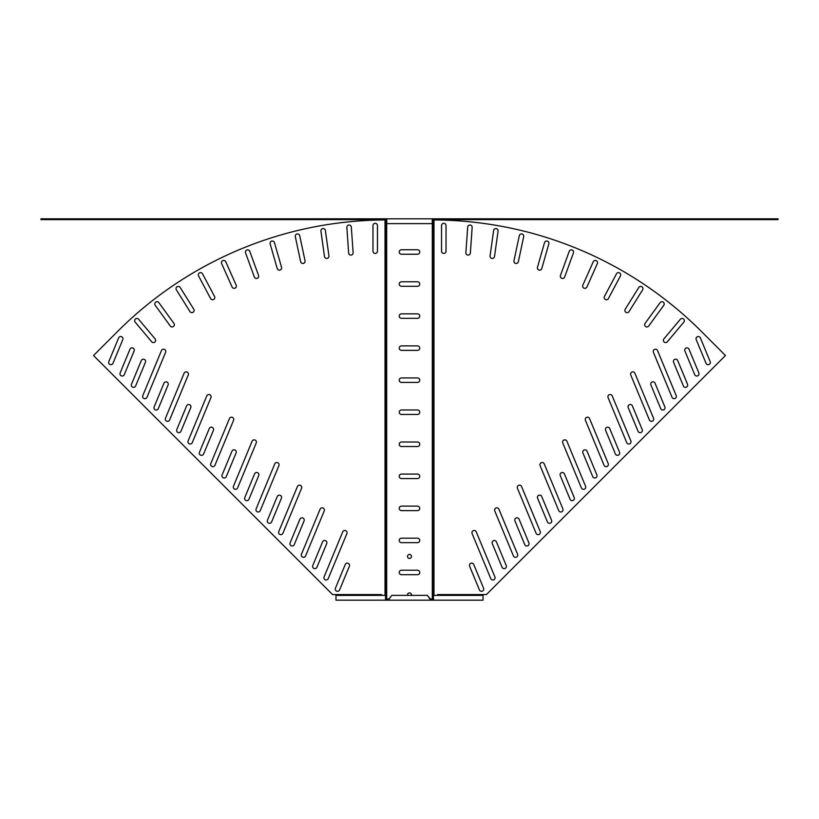 <?xml version="1.0" encoding="UTF-8"?>
<svg xmlns="http://www.w3.org/2000/svg" width="819" height="819" viewBox="0 0 819 819"><rect width="100%" height="100%" fill="white"/><g stroke="black" fill="none" stroke-linecap="round" stroke-linejoin="round"><path stroke-width="1.23" d="M470.362 253.01A2.242 2.242 0 0 1 468.13 255.098A2.242 2.242 0 0 1 465.888 252.702L467.68 227.129A2.242 2.242 0 0 1 470.075 225.041A2.242 2.242 0 0 1 472.153 227.436L470.362 253.01M667.331 341.779A2.242 2.242 0 0 1 663.585 341.288A2.242 2.242 0 0 1 663.902 338.892L680.374 319.256A2.242 2.242 0 0 1 683.537 318.98A2.242 2.242 0 0 1 683.814 322.143L667.331 341.779M648.72 326.013A2.242 2.242 0 0 1 644.901 325.716A2.242 2.242 0 0 1 645.085 323.372L660.155 302.631A2.242 2.242 0 0 1 663.288 302.139A2.242 2.242 0 0 1 663.789 305.272L648.72 326.013M629.043 311.578A2.242 2.242 0 0 1 625.173 311.476A2.242 2.242 0 0 1 625.235 309.203L638.82 287.459A2.242 2.242 0 0 1 641.912 286.742A2.242 2.242 0 0 1 642.628 289.834L629.043 311.578M608.404 298.556A2.242 2.242 0 0 1 606.429 299.744A2.242 2.242 0 0 1 604.442 296.447L616.482 273.812A2.242 2.242 0 0 1 619.512 272.891A2.242 2.242 0 0 1 620.444 275.921L608.404 298.556M586.916 287.008A2.242 2.242 0 0 1 584.868 288.339A2.242 2.242 0 0 1 582.821 285.176L593.243 261.763A2.242 2.242 0 0 1 596.201 260.626A2.242 2.242 0 0 1 597.348 263.585L586.916 287.008M564.67 276.976A2.242 2.242 0 0 1 562.561 278.46A2.242 2.242 0 0 1 560.452 275.45L569.225 251.351A2.242 2.242 0 0 1 572.102 250.01A2.242 2.242 0 0 1 573.433 252.887L564.67 276.976M541.779 268.53A2.242 2.242 0 0 1 539.619 270.157A2.242 2.242 0 0 1 537.469 267.291L544.533 242.649A2.242 2.242 0 0 1 547.307 241.114A2.242 2.242 0 0 1 548.843 243.888L541.779 268.53M518.355 261.701A2.242 2.242 0 0 1 516.165 263.472A2.242 2.242 0 0 1 513.963 260.77L519.297 235.688A2.242 2.242 0 0 1 521.959 233.958A2.242 2.242 0 0 1 523.689 236.619L518.355 261.701M494.512 256.521A2.242 2.242 0 0 1 492.291 258.446A2.242 2.242 0 0 1 490.069 255.897L493.632 230.508A2.242 2.242 0 0 1 496.171 228.593A2.242 2.242 0 0 1 498.075 231.132L494.512 256.521M446.027 251.198A2.242 2.242 0 0 1 443.785 253.44A2.242 2.242 0 0 1 441.543 251.198L441.543 225.563A2.242 2.242 0 0 1 443.785 223.321A2.242 2.242 0 0 1 446.027 225.563L446.027 251.198M585.544 486.23A2.242 2.242 0 0 1 583.466 489.332A2.242 2.242 0 0 1 581.398 487.95L562.755 442.946A2.242 2.242 0 0 1 563.974 440.018A2.242 2.242 0 0 1 566.902 441.226L585.544 486.23M596.877 474.907A2.242 2.242 0 0 1 594.799 478.009A2.242 2.242 0 0 1 592.731 476.617L582.913 452.938A2.242 2.242 0 0 1 584.131 450A2.242 2.242 0 0 1 587.059 451.218L596.877 474.907M562.878 508.896A2.242 2.242 0 0 1 560.81 511.998A2.242 2.242 0 0 1 558.732 510.616L540.1 465.612A2.242 2.242 0 0 1 541.308 462.674A2.242 2.242 0 0 1 544.236 463.892L562.878 508.896M574.211 497.563A2.242 2.242 0 0 1 572.143 500.665A2.242 2.242 0 0 1 570.065 499.283L560.257 475.593A2.242 2.242 0 0 1 561.465 472.665A2.242 2.242 0 0 1 564.404 473.884L574.211 497.563M630.865 440.909A2.242 2.242 0 0 1 628.797 444.011A2.242 2.242 0 0 1 626.719 442.629L608.077 397.624A2.242 2.242 0 0 1 609.295 394.697A2.242 2.242 0 0 1 612.223 395.905L630.865 440.909M642.198 429.586A2.242 2.242 0 0 1 640.12 432.688A2.242 2.242 0 0 1 638.052 431.296L628.234 407.616A2.242 2.242 0 0 1 629.453 404.678A2.242 2.242 0 0 1 632.381 405.896L642.198 429.586M608.2 463.574A2.242 2.242 0 0 1 606.132 466.676A2.242 2.242 0 0 1 604.064 465.294L585.421 420.29A2.242 2.242 0 0 1 586.629 417.352A2.242 2.242 0 0 1 589.567 418.57L608.2 463.574M619.533 452.242A2.242 2.242 0 0 1 617.465 455.344A2.242 2.242 0 0 1 615.386 453.961L605.579 430.272A2.242 2.242 0 0 1 606.797 427.344A2.242 2.242 0 0 1 609.725 428.552L619.533 452.242M494.901 576.883A2.242 2.242 0 0 1 492.823 579.985A2.242 2.242 0 0 1 490.755 578.593L472.113 533.589A2.242 2.242 0 0 1 473.321 530.661A2.242 2.242 0 0 1 476.259 531.879L494.901 576.883M506.224 565.55A2.242 2.242 0 0 1 504.156 568.652A2.242 2.242 0 0 1 502.088 567.27L492.27 543.581A2.242 2.242 0 0 1 493.488 540.653A2.242 2.242 0 0 1 496.416 541.861L506.224 565.55M483.568 588.206A2.242 2.242 0 0 1 481.49 591.308A2.242 2.242 0 0 1 479.422 589.926L469.615 566.236A2.242 2.242 0 0 1 470.823 563.308A2.242 2.242 0 0 1 473.761 564.526L483.568 588.206M540.223 531.562A2.242 2.242 0 0 1 538.144 534.664A2.242 2.242 0 0 1 536.076 533.271L517.434 488.267A2.242 2.242 0 0 1 518.652 485.339A2.242 2.242 0 0 1 521.58 486.558L540.223 531.562M551.556 520.229A2.242 2.242 0 0 1 549.477 523.331A2.242 2.242 0 0 1 547.409 521.949L537.592 498.259A2.242 2.242 0 0 1 538.81 495.321A2.242 2.242 0 0 1 541.738 496.539L551.556 520.229M517.557 554.217A2.242 2.242 0 0 1 515.489 557.319A2.242 2.242 0 0 1 513.411 555.937L494.768 510.933A2.242 2.242 0 0 1 495.986 507.995A2.242 2.242 0 0 1 498.914 509.213L517.557 554.217M528.89 542.884A2.242 2.242 0 0 1 526.822 545.986A2.242 2.242 0 0 1 524.744 544.604L514.936 520.915A2.242 2.242 0 0 1 516.144 517.987A2.242 2.242 0 0 1 519.082 519.205L528.89 542.884M653.531 418.253A2.242 2.242 0 0 1 651.453 421.355A2.242 2.242 0 0 1 649.385 419.973L630.743 374.959A2.242 2.242 0 0 1 631.951 372.031A2.242 2.242 0 0 1 634.889 373.249L653.531 418.253M664.854 406.92A2.242 2.242 0 0 1 662.786 410.022A2.242 2.242 0 0 1 660.708 408.64L650.9 384.95A2.242 2.242 0 0 1 652.119 382.023A2.242 2.242 0 0 1 655.046 383.231L664.854 406.92M676.187 395.587A2.242 2.242 0 0 1 674.119 398.689A2.242 2.242 0 0 1 672.041 397.307L653.398 352.303A2.242 2.242 0 0 1 654.616 349.375A2.242 2.242 0 0 1 657.544 350.583L676.187 395.587M687.52 384.254A2.242 2.242 0 0 1 685.442 387.356A2.242 2.242 0 0 1 683.374 385.974L673.566 362.285A2.242 2.242 0 0 1 674.774 359.357A2.242 2.242 0 0 1 677.712 360.575L687.52 384.254M698.853 372.932A2.242 2.242 0 0 1 696.774 376.034A2.242 2.242 0 0 1 694.707 374.641L684.889 350.962A2.242 2.242 0 0 1 686.107 348.024A2.242 2.242 0 0 1 689.035 349.242L698.853 372.932M710.175 361.599A2.242 2.242 0 0 1 708.107 364.701A2.242 2.242 0 0 1 706.039 363.319L696.222 339.629A2.242 2.242 0 0 1 697.44 336.701A2.242 2.242 0 0 1 700.368 337.909L710.175 361.599M350.87 255.098A2.242 2.242 0 0 0 353.112 252.702L351.32 227.129A2.242 2.242 0 0 0 348.925 225.041A2.242 2.242 0 0 0 346.846 227.436L348.638 253.01A2.242 2.242 0 0 0 350.87 255.098M153.378 342.577A2.242 2.242 0 0 0 155.098 338.892L138.626 319.256A2.242 2.242 0 0 0 135.463 318.98A2.242 2.242 0 0 0 135.186 322.143L151.669 341.779A2.242 2.242 0 0 0 153.378 342.577M172.103 326.935A2.242 2.242 0 0 0 173.915 323.372L158.845 302.631A2.242 2.242 0 0 0 155.712 302.139A2.242 2.242 0 0 0 155.211 305.272L170.28 326.013A2.242 2.242 0 0 0 172.103 326.935M191.861 312.633A2.242 2.242 0 0 0 193.765 309.203L180.18 287.459A2.242 2.242 0 0 0 177.088 286.742A2.242 2.242 0 0 0 176.372 289.834L189.957 311.578A2.242 2.242 0 0 0 191.861 312.633M212.571 299.744A2.242 2.242 0 0 0 214.558 296.447L202.518 273.812A2.242 2.242 0 0 0 199.488 272.891A2.242 2.242 0 0 0 198.556 275.921L210.596 298.556A2.242 2.242 0 0 0 212.571 299.744M234.132 288.339A2.242 2.242 0 0 0 236.179 285.176L225.757 261.763A2.242 2.242 0 0 0 222.799 260.626A2.242 2.242 0 0 0 221.652 263.585L232.084 287.008A2.242 2.242 0 0 0 234.132 288.339M256.439 278.46A2.242 2.242 0 0 0 258.548 275.45L249.775 251.351A2.242 2.242 0 0 0 246.898 250.01A2.242 2.242 0 0 0 245.567 252.887L254.33 276.976A2.242 2.242 0 0 0 256.439 278.46M279.381 270.157A2.242 2.242 0 0 0 281.531 267.291L274.467 242.649A2.242 2.242 0 0 0 271.693 241.114A2.242 2.242 0 0 0 270.157 243.888L277.221 268.53A2.242 2.242 0 0 0 279.381 270.157M302.835 263.472A2.242 2.242 0 0 0 305.037 260.77L299.703 235.688A2.242 2.242 0 0 0 297.041 233.958A2.242 2.242 0 0 0 295.311 236.619L300.645 261.701A2.242 2.242 0 0 0 302.835 263.472M326.709 258.446A2.242 2.242 0 0 0 328.931 255.897L325.368 230.508A2.242 2.242 0 0 0 322.829 228.593A2.242 2.242 0 0 0 320.925 231.132L324.488 256.521A2.242 2.242 0 0 0 326.709 258.446M375.215 253.44A2.242 2.242 0 0 0 377.457 251.198L377.457 225.563A2.242 2.242 0 0 0 375.215 223.321A2.242 2.242 0 0 0 372.973 225.563L372.973 251.198A2.242 2.242 0 0 0 375.215 253.44M235.534 489.332A2.242 2.242 0 0 0 237.602 487.95L256.245 442.946A2.242 2.242 0 0 0 255.026 440.018A2.242 2.242 0 0 0 252.098 441.226L233.456 486.23A2.242 2.242 0 0 0 235.534 489.332M224.201 478.009A2.242 2.242 0 0 0 226.269 476.617L236.087 452.938A2.242 2.242 0 0 0 234.869 450A2.242 2.242 0 0 0 231.941 451.218L222.123 474.907A2.242 2.242 0 0 0 224.201 478.009M258.19 511.998A2.242 2.242 0 0 0 260.268 510.616L278.9 465.612A2.242 2.242 0 0 0 277.692 462.674A2.242 2.242 0 0 0 274.764 463.892L256.122 508.896A2.242 2.242 0 0 0 258.19 511.998M246.857 500.665A2.242 2.242 0 0 0 248.935 499.283L258.743 475.593A2.242 2.242 0 0 0 257.535 472.665A2.242 2.242 0 0 0 254.596 473.884L244.789 497.563A2.242 2.242 0 0 0 246.857 500.665M190.203 444.011A2.242 2.242 0 0 0 192.281 442.629L210.923 397.624A2.242 2.242 0 0 0 209.705 394.697A2.242 2.242 0 0 0 206.777 395.905L188.135 440.909A2.242 2.242 0 0 0 190.203 444.011M178.88 432.688A2.242 2.242 0 0 0 180.948 431.296L190.766 407.616A2.242 2.242 0 0 0 189.547 404.678A2.242 2.242 0 0 0 186.619 405.896L176.802 429.586A2.242 2.242 0 0 0 178.88 432.688M212.868 466.676A2.242 2.242 0 0 0 214.936 465.294L233.579 420.29A2.242 2.242 0 0 0 232.371 417.352A2.242 2.242 0 0 0 229.433 418.57L210.8 463.574A2.242 2.242 0 0 0 212.868 466.676M201.535 455.344A2.242 2.242 0 0 0 203.614 453.961L213.421 430.272A2.242 2.242 0 0 0 212.203 427.344A2.242 2.242 0 0 0 209.275 428.552L199.467 452.242A2.242 2.242 0 0 0 201.535 455.344M326.177 579.985A2.242 2.242 0 0 0 328.245 578.593L346.887 533.589A2.242 2.242 0 0 0 345.679 530.661A2.242 2.242 0 0 0 342.741 531.879L324.099 576.883A2.242 2.242 0 0 0 326.177 579.985M314.844 568.652A2.242 2.242 0 0 0 316.912 567.27L326.73 543.581A2.242 2.242 0 0 0 325.512 540.653A2.242 2.242 0 0 0 322.584 541.861L312.776 565.55A2.242 2.242 0 0 0 314.844 568.652M337.51 591.308A2.242 2.242 0 0 0 339.578 589.926L349.385 566.236A2.242 2.242 0 0 0 348.177 563.308A2.242 2.242 0 0 0 345.239 564.526L335.432 588.206A2.242 2.242 0 0 0 337.51 591.308M280.856 534.664A2.242 2.242 0 0 0 282.924 533.271L301.566 488.267A2.242 2.242 0 0 0 300.348 485.339A2.242 2.242 0 0 0 297.42 486.558L278.777 531.562A2.242 2.242 0 0 0 280.856 534.664M269.523 523.331A2.242 2.242 0 0 0 271.591 521.949L281.408 498.259A2.242 2.242 0 0 0 280.19 495.321A2.242 2.242 0 0 0 277.262 496.539L267.444 520.229A2.242 2.242 0 0 0 269.523 523.331M303.511 557.319A2.242 2.242 0 0 0 305.589 555.937L324.232 510.933A2.242 2.242 0 0 0 323.014 507.995A2.242 2.242 0 0 0 320.086 509.213L301.443 554.217A2.242 2.242 0 0 0 303.511 557.319M292.178 545.986A2.242 2.242 0 0 0 294.256 544.604L304.064 520.915A2.242 2.242 0 0 0 302.856 517.987A2.242 2.242 0 0 0 299.918 519.205L290.11 542.884A2.242 2.242 0 0 0 292.178 545.986M167.547 421.355A2.242 2.242 0 0 0 169.615 419.973L188.257 374.959A2.242 2.242 0 0 0 187.049 372.031A2.242 2.242 0 0 0 184.111 373.249L165.469 418.253A2.242 2.242 0 0 0 167.547 421.355M156.214 410.022A2.242 2.242 0 0 0 158.292 408.64L168.1 384.95A2.242 2.242 0 0 0 166.881 382.023A2.242 2.242 0 0 0 163.954 383.231L154.146 406.92A2.242 2.242 0 0 0 156.214 410.022M144.881 398.689A2.242 2.242 0 0 0 146.959 397.307L165.602 352.303A2.242 2.242 0 0 0 164.384 349.375A2.242 2.242 0 0 0 161.456 350.583L142.813 395.587A2.242 2.242 0 0 0 144.881 398.689M133.558 387.356A2.242 2.242 0 0 0 135.626 385.974L145.434 362.285A2.242 2.242 0 0 0 144.226 359.357A2.242 2.242 0 0 0 141.288 360.575L131.48 384.254A2.242 2.242 0 0 0 133.558 387.356M122.226 376.034A2.242 2.242 0 0 0 124.293 374.641L134.111 350.962A2.242 2.242 0 0 0 132.893 348.024A2.242 2.242 0 0 0 129.965 349.242L120.147 372.932A2.242 2.242 0 0 0 122.226 376.034M110.893 364.701A2.242 2.242 0 0 0 112.961 363.319L122.778 339.629A2.242 2.242 0 0 0 121.56 336.701A2.242 2.242 0 0 0 118.632 337.909L108.825 361.599A2.242 2.242 0 0 0 110.893 364.701M411.425 595.382A1.986 1.986 0 0 0 409.5 592.905A1.986 1.986 0 0 0 407.575 595.382M409.5 554.453A1.986 1.986 0 0 0 407.514 556.439A1.986 1.986 0 0 0 409.5 558.425A1.986 1.986 0 0 0 411.486 556.439A1.986 1.986 0 0 0 409.5 554.453M386.742 218.816L386.742 223.618L432.258 223.618L432.258 218.816L40.95 218.816L40.95 219.615L386.742 219.615M417.516 538.175A2.242 2.242 0 0 1 419.758 540.417A2.242 2.242 0 0 1 417.516 542.659L401.484 542.659A2.242 2.242 0 0 1 399.242 540.417A2.242 2.242 0 0 1 401.484 538.175L417.516 538.175M417.516 570.219A2.242 2.242 0 0 1 419.758 572.461A2.242 2.242 0 0 1 417.516 574.703L401.484 574.703A2.242 2.242 0 0 1 399.242 572.461A2.242 2.242 0 0 1 401.484 570.219L417.516 570.219M417.516 506.122A2.242 2.242 0 0 1 419.758 508.364A2.242 2.242 0 0 1 417.516 510.616L401.484 510.616A2.242 2.242 0 0 1 399.242 508.364A2.242 2.242 0 0 1 401.484 506.122L417.516 506.122M417.516 474.078A2.242 2.242 0 0 1 419.758 476.32A2.242 2.242 0 0 1 417.516 478.562L401.484 478.562A2.242 2.242 0 0 1 399.242 476.32A2.242 2.242 0 0 1 401.484 474.078L417.516 474.078M417.516 442.025A2.242 2.242 0 0 1 419.758 444.277A2.242 2.242 0 0 1 417.516 446.519L401.484 446.519A2.242 2.242 0 0 1 399.242 444.277A2.242 2.242 0 0 1 401.484 442.025L417.516 442.025M417.516 409.981A2.242 2.242 0 0 1 419.758 412.223A2.242 2.242 0 0 1 417.516 414.465L401.484 414.465A2.242 2.242 0 0 1 399.242 412.223A2.242 2.242 0 0 1 401.484 409.981L417.516 409.981M417.516 377.938A2.242 2.242 0 0 1 419.758 380.18A2.242 2.242 0 0 1 417.516 382.422L401.484 382.422A2.242 2.242 0 0 1 399.242 380.18A2.242 2.242 0 0 1 401.484 377.938L417.516 377.938M417.516 345.884A2.242 2.242 0 0 1 419.758 348.126A2.242 2.242 0 0 1 417.516 350.368L401.484 350.368A2.242 2.242 0 0 1 399.242 348.126A2.242 2.242 0 0 1 401.484 345.884L417.516 345.884M417.516 313.841A2.242 2.242 0 0 1 419.758 316.083A2.242 2.242 0 0 1 417.516 318.325L401.484 318.325A2.242 2.242 0 0 1 399.242 316.083A2.242 2.242 0 0 1 401.484 313.841L417.516 313.841M417.516 281.787A2.242 2.242 0 0 1 419.758 284.029A2.242 2.242 0 0 1 417.516 286.271L401.484 286.271A2.242 2.242 0 0 1 399.242 284.029A2.242 2.242 0 0 1 401.484 281.787L417.516 281.787M417.516 249.744A2.242 2.242 0 0 1 419.758 251.986A2.242 2.242 0 0 1 417.516 254.228L401.484 254.228A2.242 2.242 0 0 1 399.242 251.986A2.242 2.242 0 0 1 401.484 249.744L417.516 249.744M386.742 219.932A380.569 380.569 0 0 0 386.691 219.932L386.691 599.068L389.005 599.068M429.995 599.068L433.456 599.068M432.258 219.932A380.569 380.569 0 0 1 432.309 219.932L432.309 599.068M432.258 219.615L778.05 219.615L778.05 218.816L432.258 218.816M382.104 595.382L381.306 594.574L332.586 594.574L93.53 355.518L117.649 331.398A380.569 380.569 0 0 1 385.022 219.942L385.483 219.942A380.569 269.103 -90 0 1 385.667 219.942L386.691 219.932M386.691 599.068L385.544 599.068M436.896 595.382L437.694 594.574L486.414 594.574L725.47 355.518L701.351 331.398A380.569 380.569 0 0 0 433.978 219.942L433.517 219.942A380.569 269.103 -90 0 0 433.333 219.942L432.309 219.932M433.456 599.385L430.692 599.385L427.272 595.382L391.728 595.382L388.308 600.184L430.692 600.184L430.692 599.385M385.544 599.385L388.308 599.385L390.018 597.778M433.456 600.184L483.036 600.184L483.036 595.382L433.456 595.382L433.456 600.184L430.692 600.184L428.982 597.778M385.544 600.184L335.964 600.184L335.964 595.382L385.544 595.382L385.544 600.184L388.308 600.184L388.308 599.385M385.667 219.942L385.667 599.068M385.483 219.942L385.483 595.382M385.022 219.942L385.022 595.382M433.333 219.942L433.333 599.068M433.517 219.942L433.517 595.382M433.978 219.942L433.978 595.382M431.06 600.184L431.06 599.385M387.94 600.184L387.94 599.385"/></g></svg>
